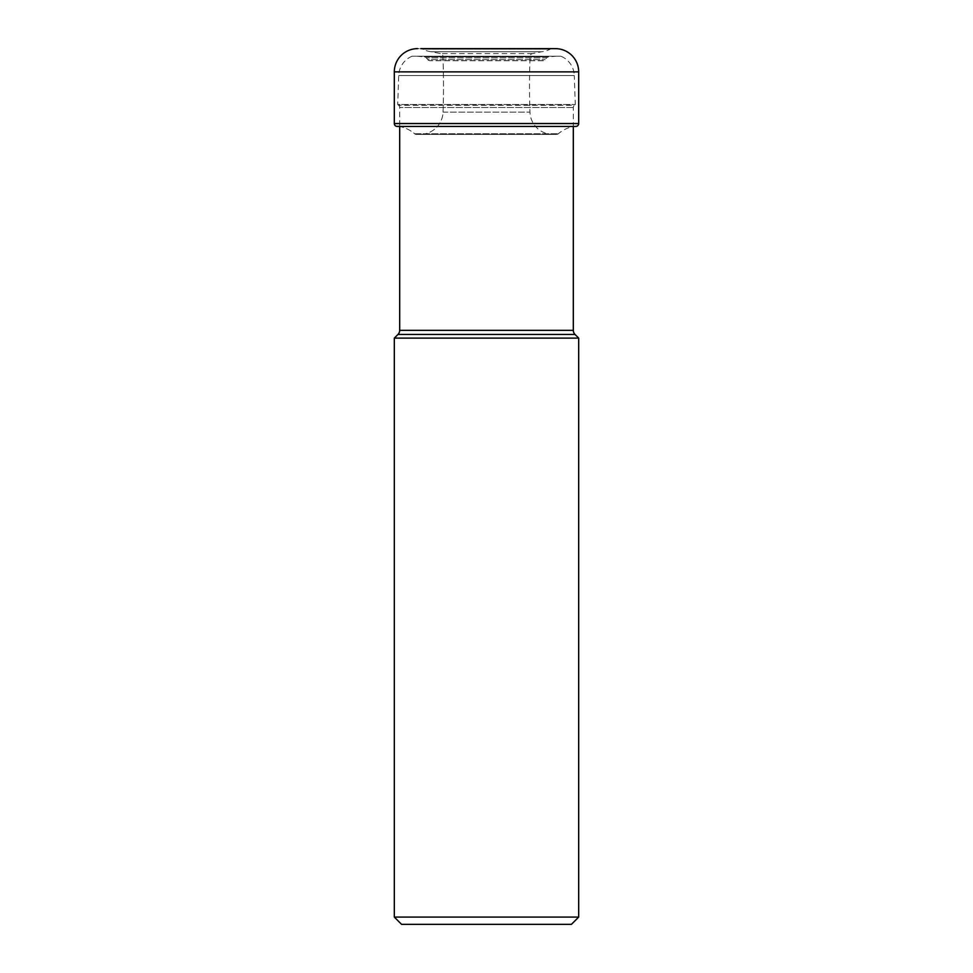 <?xml version="1.0" encoding="UTF-8"?>
<svg xmlns="http://www.w3.org/2000/svg" width="973" height="973" viewBox="0 0 973 973"><rect width="100%" height="100%" fill="white"/><g stroke="black" fill="none" stroke-linecap="round" stroke-linejoin="round"><path stroke-width="0.73" stroke-dasharray="4.87 3.65" d="M555.449 48.65L417.551 48.65M552.263 48.65L420.737 48.65L552.263 48.65A4.938 4.938 0 0 0 550.207 49.185A25.371 25.371 0 0 1 541.572 51.776L532.413 53.576A2.858 2.858 0 0 0 530.103 56.276A748.176 748.176 0 0 0 529.957 112.138A23.084 23.084 0 0 0 553.175 134.42L556.629 134.408A2.676 2.676 0 0 0 558.356 133.763A32.973 32.973 0 0 1 573.316 126.502L573.316 107.529A2.907 2.907 0 0 1 574.35 105.303L398.65 105.303L574.35 105.303L575.286 104.525L574.289 75.553L398.711 75.553L574.289 75.553A21.771 21.771 0 0 0 560.971 56.227L412.029 56.227L560.971 56.227M398.212 126.247A32.973 32.973 0 0 1 414.644 133.763A2.676 2.676 0 0 0 416.371 134.408L419.825 134.42A23.084 23.084 0 0 0 443.043 112.138A748.176 748.176 0 0 0 442.897 56.276A2.858 2.858 0 0 0 440.587 53.576L431.428 51.776L541.572 51.776L431.428 51.776A25.371 25.371 0 0 1 422.793 49.185A4.938 4.938 0 0 0 420.737 48.65A4.938 4.938 0 0 1 422.793 49.185A25.371 25.371 0 0 0 431.428 51.776L440.587 53.576A2.858 2.858 0 0 1 442.897 56.276A748.176 748.176 0 0 1 443.043 112.138A23.084 23.084 0 0 1 419.825 134.42L416.371 134.408A2.676 2.676 0 0 1 414.644 133.763A32.973 32.973 0 0 0 398.212 126.247A2.883 2.883 0 0 1 397.203 126.429L575.797 126.429A2.883 2.883 0 0 1 574.788 126.247L398.212 126.247L574.788 126.247A32.973 32.973 0 0 0 573.705 126.429M542.946 60.703L430.054 60.703L542.946 60.703A2.907 2.907 0 0 0 545.172 59.657L546.656 57.894L426.344 57.894L546.656 57.894A2.907 2.907 0 0 1 548.626 56.872L555.96 56.227L417.04 56.227L555.96 56.227M417.04 56.227L424.374 56.872L548.626 56.872L424.374 56.872A2.907 2.907 0 0 1 426.344 57.894L427.828 59.657L545.172 59.657L427.828 59.657A2.907 2.907 0 0 0 430.054 60.703M412.029 56.227A21.771 21.771 0 0 0 398.711 75.553L397.714 104.525L575.286 104.525L397.714 104.525L398.65 105.303A2.907 2.907 0 0 1 399.684 107.529L399.684 126.429M573.316 107.529L399.684 107.529L573.316 107.529M573.316 330.334L399.684 330.334M575.019 334.444L397.981 334.444M578.68 338.105L394.32 338.105M394.32 917.089L578.68 917.089M401.581 924.35L571.419 924.35M578.68 71.88L394.32 71.88M394.32 123.547L578.68 123.547M414.644 133.763L558.356 133.763L414.644 133.763M556.629 134.408L416.371 134.408L556.629 134.408M419.825 134.42L553.175 134.42L419.825 134.42M443.043 112.138L529.957 112.138L443.043 112.138M442.897 56.276L530.103 56.276L442.897 56.276M532.413 53.576L440.587 53.576L532.413 53.576M422.793 49.185L550.207 49.185L422.793 49.185M419.971 134.42L553.029 134.42L419.971 134.42"/><path stroke-width="1.46" d="M420.737 48.65L555.449 48.65A23.23 23.23 0 0 1 578.68 71.88L578.68 123.547L394.32 123.547L394.32 71.88L394.32 123.547A2.883 2.883 0 0 0 398.212 126.247M394.32 71.88A23.23 23.23 0 0 1 417.551 48.65A23.23 23.23 0 0 0 394.32 71.88L578.68 71.88M578.68 123.547A2.883 2.883 0 0 1 575.797 126.429L397.203 126.429A2.883 2.883 0 0 1 394.32 123.547M399.684 126.429L399.684 330.334A5.802 5.802 0 0 1 397.981 334.444L394.32 338.105L578.68 338.105L575.019 334.444A5.802 5.802 0 0 1 573.316 330.334L573.316 126.502A32.973 32.973 0 0 1 573.705 126.429M399.684 330.334L573.316 330.334M394.32 338.105L394.32 917.089L578.68 917.089L578.68 338.105M578.68 917.089L571.419 924.35L401.581 924.35L394.32 917.089M397.981 334.444L575.019 334.444"/></g></svg>
